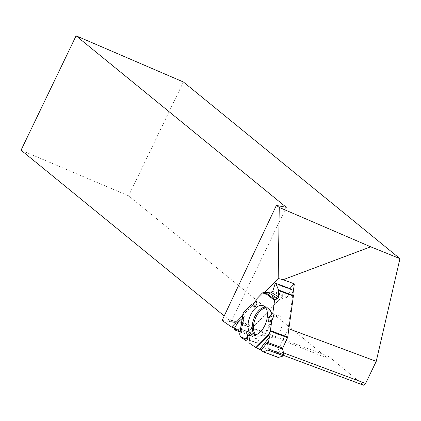 <?xml version="1.0" encoding="UTF-8"?>
<svg xmlns="http://www.w3.org/2000/svg" width="421" height="421" viewBox="0 0 421 421"><rect width="100%" height="100%" fill="white"/><g stroke="black" fill="none" stroke-linecap="round" stroke-linejoin="round"><path stroke-width="0.32" stroke-dasharray="2.1 1.58" d="M239.812 333.8L241.096 332.28L240.565 329.08M243.096 313.687L244.264 316.034L243.675 317.429L242.17 318.597L244.317 316.524L243.038 313.571M278.018 357.371L257.831 343.394A1.263 0.7 -69.6 0 1 257.605 343.036L255.389 334.663A1.163 0.642 -69.6 0 0 255.105 334.295A1.163 0.642 -69.6 0 0 254.858 334.29L250.085 335.59A0.684 0.379 110.4 0 1 249.937 335.59A0.684 0.379 110.4 0 1 249.858 334.732L253.374 327.075A1.263 0.7 -69.6 0 1 253.721 326.554L279.56 299.584A1.263 0.7 -69.6 0 1 279.97 299.315L286.985 297.337A1.163 0.642 -69.6 0 0 287.669 296.621L290.964 289.585A0.684 0.379 110.4 0 1 291.516 289.169A0.684 0.379 110.4 0 1 291.685 289.38L292.942 294.016M248.885 342.736L248.937 342.462L248.885 342.736M279.87 316.255A11.562 6.383 -69.6 0 0 278.186 315.634A11.562 6.383 -69.6 0 0 269.056 324.444A11.562 6.383 -69.6 0 0 270.187 337.079A11.562 6.383 -69.6 0 0 277.271 335.1A11.562 6.383 -69.6 0 0 279.87 316.255M250.206 335.474L249.106 342.573M183.403 81.984L128.605 195.849L327.706 358.276L328.638 356.34L363.497 385.183M242.659 315.545L264.951 292.285M283.554 352.856L277.881 350.74L288.18 328.533L288.864 328.785M222.099 320.449L231.176 321.765L236.255 323.802L230.308 319.686L328.638 356.34M283.954 355.529L275.434 352.351L247.359 332.911L289.864 288.553M234.492 328.117L247.359 332.911M231.176 321.765L286.312 207.321M236.255 323.802L231.271 321.686L224.23 315.939M128.605 195.849L21.05 150.181M230.308 319.686L327.706 358.276M277.881 350.74L275.434 352.351M292.763 295.31L288.18 328.533M239.902 333.716L240.823 332.843L240.975 330.627L240.612 329.248M240.975 330.627L243.675 317.429M244.264 316.034L240.823 332.843M240.512 336.937L257.831 343.394M253.721 326.554L239.002 321.065M262.241 293.127L279.56 299.584M240.054 331.853L250.085 335.59M254.858 334.29L240.486 328.933M255.389 334.663L240.586 329.148M257.605 343.036L240.286 336.579M249.858 334.732L234.039 328.838M238.565 321.555L253.374 327.075M265.867 307.967A14.751 8.146 110.4 0 1 270.787 311.135A14.751 8.146 110.4 0 1 265.53 332.822A14.751 8.146 110.4 0 1 261.651 335.642A14.751 8.146 110.4 0 1 255.857 334.811M275.15 283.691L290.964 289.585M287.669 296.621L272.787 291.074M286.985 297.337L272.177 291.816M279.97 299.315L262.651 292.858M265.272 307.156A15.203 8.399 110.4 0 1 267.361 307.609A15.203 8.399 110.4 0 1 271.061 318.418A15.203 8.399 110.4 0 1 264.625 332.779A15.203 8.399 110.4 0 1 256.752 336.063A15.203 8.399 110.4 0 1 254.879 335.037M244.317 316.524L241.096 332.28M240.27 328.764L255.105 334.295M252.663 334.921L256.752 336.063L261.651 335.642C260.462 334.895 269.487 335.295 270.187 337.079M263.52 305.793L267.361 307.609L270.787 311.135C269.398 310.919 276.486 316.524 278.186 315.634M240.049 331.901L249.937 335.59"/><path stroke-width="0.63" d="M284.064 354.845L282.586 349.109A1.163 0.642 -69.6 0 1 282.738 348.02L287.538 337.674L270.219 331.216L269.077 333.679L268.851 334.895L269.408 337.247L268.782 340.673L267.703 343.562L268.251 348.951L284.064 354.845A0.684 0.379 110.4 0 1 283.575 355.908L278.386 357.424A1.263 0.7 -69.6 0 1 278.107 357.418L263.583 351.903L278.386 357.424M243.096 313.687L243.206 312.992L251.521 304.315L253.463 303.667L255.91 300.878L255.815 299.831L262.241 293.127L264.32 292.385L268.003 292.458L272.177 291.816L272.787 291.074L275.15 283.691L275.871 283.486L278.544 290.006L278.707 296.952L277.902 298.557L274.955 299.815L274.571 300.431L272.75 313.603L273.513 315.503L272.776 319.581L271.813 320.407L270.408 330.59L268.851 334.895L269.408 337.247L268.782 340.673L267.703 343.562L268.251 348.951L267.761 350.014L263.299 351.888L261.215 350.161L255.384 347.236L248.885 342.736L250.206 335.474L247.806 335.216L245.532 340.41L246.895 341.099L247.806 335.216M273.513 315.503L272.776 319.581L268.309 321.597L268.119 317.934L273.513 315.503L272.75 313.603L274.571 300.431L264.32 292.385L268.003 292.458L272.177 291.816L272.787 291.074L275.15 283.691L275.666 283.259L291.516 289.169M287.538 337.674A1.263 0.7 -69.6 0 0 287.727 337.047L293.374 296.1L278.655 290.611L278.707 296.952L277.902 298.557L274.955 299.815L274.571 300.431M239.902 333.716L239.76 334.584L240.512 336.937L246.895 341.099M251.521 304.315L253.463 303.667L254.831 307.251L251.521 304.315L243.012 313.35L239.707 334.027L240.286 336.579A1.263 0.7 -69.6 0 0 240.512 336.937L245.532 340.41M234.265 329.696L234.039 328.838L238.565 321.555L242.17 318.597L238.565 321.555L234.039 328.838L234.265 329.696L240.27 328.764L234.265 329.696L240.054 331.853M253.463 303.667L255.91 300.878L255.815 299.831L257.047 303.841L254.831 307.251M264.32 292.385L262.651 292.858A1.263 0.7 -69.6 0 0 262.241 293.127L255.815 299.831M272.776 319.581L271.813 320.407L270.408 330.59L287.727 337.047M283.575 355.908L267.761 350.014L263.583 351.903M263.435 351.935L278.018 357.371A1.263 0.7 -69.6 0 0 278.107 357.418M248.885 342.736L255.384 347.236L261.215 350.161L263.362 351.919M270.219 331.216A1.263 0.7 -69.6 0 0 270.408 330.59M292.942 294.016L293.353 295.526A1.263 0.7 -69.6 0 1 293.374 296.1M291.685 289.38L275.871 283.486L278.544 290.006L293.353 295.526M278.655 290.611L278.544 290.006M268.309 321.597L271.813 320.407M272.75 313.603L268.119 317.934M260.72 331.559A15.556 8.594 110.4 0 1 252.663 334.921A15.556 8.594 110.4 0 1 249.669 317.218A15.556 8.594 110.4 0 1 263.52 305.793A15.556 8.594 110.4 0 1 267.303 316.86A15.556 8.594 110.4 0 1 260.72 331.559M255.91 300.878L257.047 303.841M267.761 350.014L268.251 348.951M283.144 279.702L370.701 246.817L279.255 207.427L278.176 278.481L283.144 279.702L294.342 283.875L292.763 295.31M224.23 315.939L21.05 150.181L76.09 35.817L183.403 81.984L399.95 258.647L376.232 361.355L288.864 328.785M283.954 355.529L363.497 385.183L365.602 383.442L376.232 361.355M76.09 35.817L286.312 207.321L276.376 205.432L222.099 320.449L231.634 327.054L242.659 315.545M264.951 292.285L278.176 278.481M276.376 205.432L279.255 207.427M370.701 246.817L399.95 258.647M365.602 383.442L283.554 352.856M231.634 327.054L234.492 328.117M289.864 288.553L294.342 283.875M268.782 340.673L261.215 350.161M259.768 349.335L269.408 337.247M270.94 292.163L278.707 296.952M277.902 298.557L268.003 292.458M240.486 328.933L239.97 328.743M255.857 334.811A14.751 8.146 110.4 0 1 255.052 319.223A14.751 8.146 110.4 0 1 265.867 307.967M282.586 349.109L267.703 343.562M282.738 348.02L267.935 342.505M239.76 334.584L243.206 312.992M269.077 333.679L255.384 347.236M254.879 335.037A15.203 8.399 110.4 0 1 253.826 318.765A15.203 8.399 110.4 0 1 265.272 307.156M268.851 334.895L256.026 347.588M265.356 292.285L274.955 299.815M239.707 334.027L243.012 313.35M234.092 329.68L240.049 331.901"/></g></svg>
